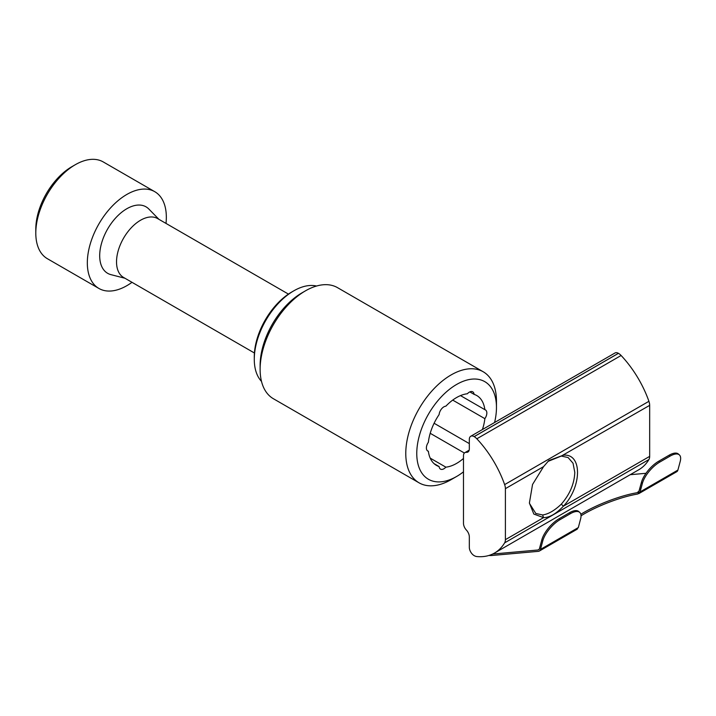 <?xml version="1.0" encoding="UTF-8"?>
<svg xmlns="http://www.w3.org/2000/svg" width="716" height="716" viewBox="0 0 716 716"><rect width="100%" height="100%" fill="white"/><g stroke="black" fill="none" stroke-linecap="round" stroke-linejoin="round"><path stroke-width="1.07" d="M547.982 461.408L561.308 456.056L568.101 457.551L573.042 463.225L574.787 472.327C574.375 483.649 569.882 494.264 561.299 504.171C554.569 510.562 548.331 514.16 542.603 514.965L535.81 513.47L529.545 503.509M466.402 452.333A6.802 3.929 60 0 0 467.915 452.02A6.802 3.929 60 0 0 469.32 448.914L469.32 439.391A6.802 3.929 60 0 1 470.734 436.277A6.802 3.929 60 0 1 474.135 436.617L474.171 436.635A9.72 5.612 60 0 1 476.829 438.792A78.214 45.162 60 0 1 504.637 484.607A9.72 5.612 60 0 1 505.398 488.661L505.398 539.667A9.72 5.612 60 0 1 504.637 542.844A78.214 45.162 60 0 1 494.523 553.047A78.214 45.162 60 0 1 476.829 556.556A9.72 5.612 60 0 1 474.171 555.634L474.135 555.616A6.802 3.929 60 0 1 469.32 547.284L469.32 536.875A6.802 3.929 60 0 0 466.402 530.082A6.802 3.929 60 0 1 463.485 523.289L463.485 455.752A6.802 3.929 60 0 1 464.89 452.637A6.802 3.929 60 0 1 466.402 452.333L468.935 450.865M470.734 436.277L615.008 352.979A6.802 3.929 -120 0 1 618.409 353.319L618.445 353.337A9.72 5.612 -120 0 1 621.112 355.494A78.214 45.162 60 0 1 648.92 401.309A9.72 5.612 -120 0 1 649.672 405.363L649.672 456.369A9.72 5.612 -120 0 1 648.92 459.547A78.214 45.162 60 0 1 638.797 469.741L494.523 553.047M505.398 539.667L543.578 517.623L533.841 514.07L529.393 503.053L532.543 484.472L543.578 466.617L548.859 460.54L563.403 455.17C582.743 453.291 581.687 487.202 563.403 506.176C556.162 513.802 549.557 517.614 543.578 517.623L542.603 514.965M649.672 405.363L561.308 456.056M561.299 504.171L563.403 506.176L649.672 456.369M638.735 493.664L676.745 471.719A6.319 3.643 -120 0 0 677.9 470.072L680.2 461.489A19.43 7.93 131.6 0 0 679.35 454.884A19.43 7.93 131.6 0 0 670.015 456.155L659.713 462.106A19.43 7.93 131.6 0 0 642.413 483.309L640.068 491.919L637.652 494.04A43.721 9.236 -21.2 0 0 581.034 515.806M576.586 529.294L578.331 527.558L540.49 549.405A6.319 3.643 60 0 1 539.336 551.052A6.319 3.643 60 0 1 538.414 551.338L492.044 555.473A19.43 4.108 158.8 0 1 489.055 555.419M578.331 527.558L580.578 519.01A19.43 7.93 -48.4 0 0 579.727 512.405L578.734 511.519A19.43 7.93 131.6 0 0 569.399 512.781L559.098 518.733A19.43 7.93 131.6 0 0 541.797 539.945L542.791 540.822A19.43 7.93 -48.4 0 1 560.091 519.619L570.392 513.667A19.43 7.93 -48.4 0 1 579.727 512.405M580.837 514.276A43.721 9.236 158.8 0 1 637.133 492.715L639.021 491.06L641.42 482.423L642.413 483.309M637.974 492.42L638.609 491.856M630.214 474.699L646.002 473.294M539.157 549.279L537.895 550.004A4.86 2.801 60 0 0 538.611 549.79A4.86 2.801 60 0 0 539.497 548.519L541.797 539.945M537.895 550.004L492.59 554.05M540.49 549.405L542.791 540.822M679.35 454.884L678.356 454.007A19.43 7.93 131.6 0 0 669.021 455.269L658.711 461.22A19.43 7.93 131.6 0 0 641.42 482.423M288.432 294.097L157.574 218.55A34.01 19.636 120 0 0 131.368 227.661A34.01 19.636 120 0 0 116.529 261.886A34.01 19.636 120 0 0 123.573 277.45L254.422 352.997M158.934 219.338L148.83 209.018A38.378 22.16 120 0 0 118.48 215.077A38.378 22.16 120 0 0 99.694 255.737A38.378 22.16 120 0 0 110.944 274.649L124.933 278.238M165.996 223.419A55.866 32.256 120 0 0 166.336 217.261A55.866 32.256 120 0 0 154.763 191.682L103.238 161.932A55.866 32.256 120 0 0 75.305 164.707A55.866 32.256 120 0 0 35.8 233.13A55.866 32.256 120 0 0 47.372 258.7L98.898 288.45A55.866 32.256 120 0 0 131.995 282.319M154.763 191.682A55.866 32.256 120 0 0 111.714 206.656A55.866 32.256 120 0 0 87.325 262.879A55.866 32.256 120 0 0 98.898 288.45M75.305 164.707L71.868 166.685A51.006 29.454 120 0 0 35.8 229.165L35.8 233.13M463.485 471.826A56.358 32.533 -60 0 1 456.611 476.48L451.116 479.648A64.127 37.026 -60 0 1 451.116 479.657A64.127 37.026 -60 0 1 419.057 482.826A64.127 37.026 -60 0 1 405.775 453.47A64.127 37.026 -60 0 1 451.116 374.933A64.127 37.026 -60 0 1 483.184 371.756A64.127 37.026 -60 0 1 496.465 401.112L496.465 407.458A56.358 32.533 -60 0 1 494.586 422.503M260.123 369.384L260.123 365.411A59.267 34.216 120 0 1 302.027 292.826L305.464 290.839A64.127 37.026 120 0 0 260.123 369.384A64.127 37.026 120 0 0 273.405 398.74L419.057 482.826M451.116 479.657L456.611 476.48A56.358 32.533 -60 0 1 416.766 453.47A56.358 32.533 -60 0 1 456.611 384.456A56.358 32.533 -60 0 1 496.465 407.458M463.485 458.455A40.32 23.279 -60 0 1 445.862 467.163A6.802 3.929 -60 0 1 440.501 469.114A6.802 3.929 -60 0 1 439.123 466.563A40.32 23.279 -60 0 1 436.456 465.391A40.32 23.279 -60 0 1 428.365 451.268A6.802 3.929 -60 0 1 427.792 451.035A6.802 3.929 -60 0 1 428.365 442.282A40.32 23.279 -60 0 1 439.123 414.564A6.802 3.929 -60 0 1 445.862 406.178A40.32 23.279 -60 0 1 467.369 393.764A6.802 3.929 -60 0 1 472.721 391.813A6.802 3.929 -60 0 1 474.108 394.373A40.32 23.279 -60 0 1 476.775 395.545A40.32 23.279 -60 0 1 484.857 409.668L460.504 395.608M469.821 391.894L474.108 394.373M254.278 359.262L254.278 356.89A52.957 30.573 -60 0 1 291.725 292.03L293.784 290.839A55.866 32.256 120 0 0 254.278 359.262A55.866 32.256 120 0 0 261.492 381.377M291.725 292.03L293.784 290.839A55.866 32.256 120 0 1 316.544 286.033M483.184 371.756L337.531 287.662A64.127 37.026 120 0 0 305.464 290.839L302.027 292.826M484.857 409.668A6.802 3.929 -60 0 1 485.43 409.901A6.802 3.929 -60 0 1 484.857 418.654A40.32 23.279 -60 0 1 482.432 429.519M452.718 400.101L484.857 418.654M469.32 443.607L434.102 423.263M430.209 433.296L464.389 453.031M445.862 467.163L430.209 458.133M434.102 463.664L439.123 466.563M428.365 451.268L427.3 450.65M543.578 466.617L505.398 488.661M621.112 355.494L476.829 438.792M504.637 484.607L648.92 401.309M648.92 459.547L504.637 542.844M618.445 353.337L474.171 436.635M618.409 353.319L474.135 436.617M640.006 487.685L640.739 489.565M677.9 470.072L640.068 491.919M492.044 555.473L491.659 554.47M570.392 513.667L569.399 512.781M559.098 518.733L560.091 519.619M669.021 455.269L670.015 456.155M659.713 462.106L658.711 461.22M469.186 450.158L464.89 452.637M577.347 529.106L539.336 551.052"/></g></svg>
